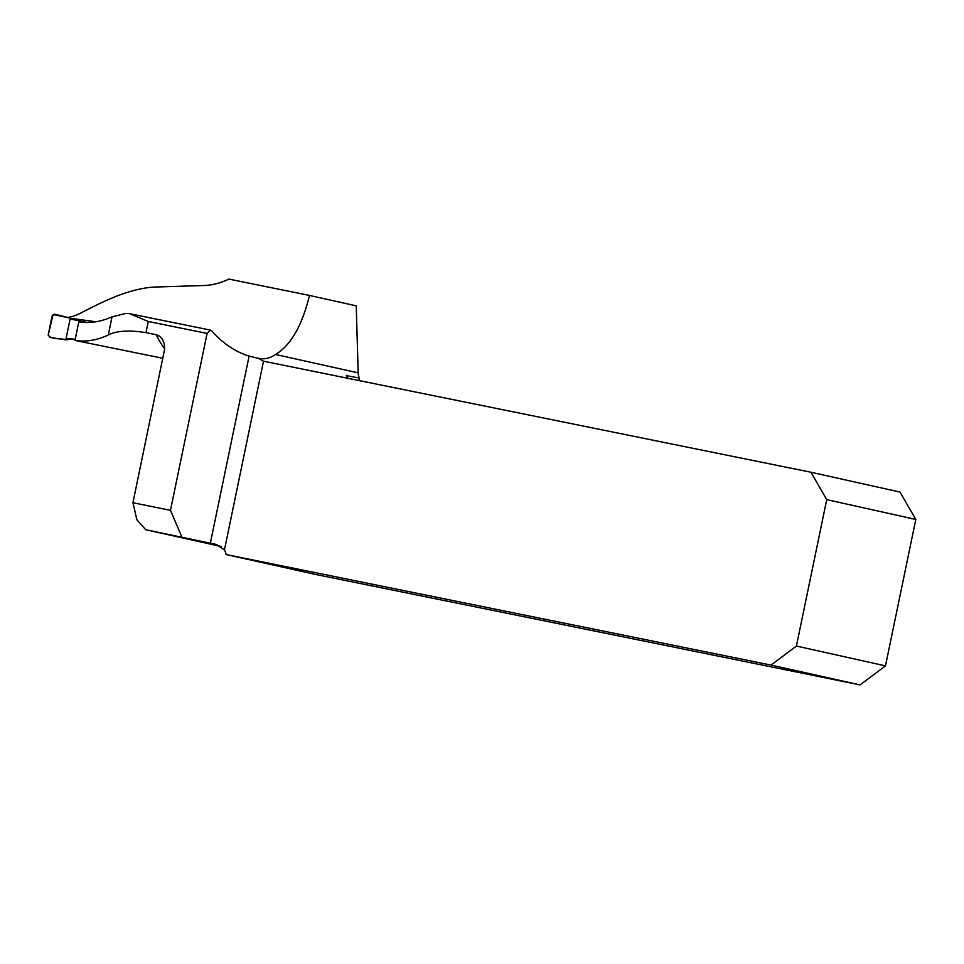 <?xml version="1.0" encoding="UTF-8"?>
<svg xmlns="http://www.w3.org/2000/svg" width="964" height="964" viewBox="0 0 964 964"><rect width="100%" height="100%" fill="white"/><g stroke="black" fill="none" stroke-linecap="round" stroke-linejoin="round"><path stroke-width="1.45" d="M67.769 317.481A144.986 67.167 -78.5 0 0 82.747 311.999C97.34 304.732 126.79 288.405 154.915 287.043L204.73 285.501C213.032 285.019 221.081 282.874 228.878 279.09L309.492 295.442C302.033 325.832 290.706 345.498 275.499 354.463C269.812 358.475 263.799 359.692 257.46 358.126L249.098 356.09C234.975 351.667 222.539 343.256 211.791 330.869L210.586 330.134L207.103 333.423L170.471 510.342L132.936 502.726L136.888 519.789L145.721 529.718L221.286 546.528M258.569 358.367L263.341 361.151L810.941 472.24L900.014 492.074L915.8 519.451L826.726 499.629L810.941 472.24M207.103 333.423L148.287 321.494L129.55 313.637L125.802 313.433L112.029 316.855C100.678 321.868 89.604 323.53 78.807 321.856L74.987 340.425C85.82 342.087 96.906 340.28 108.269 335.026L112.029 316.855M70.456 318.277L95.93 321.759M164.639 348.715A140.25 64.974 -78.5 0 1 156.288 334.749L145.974 332.652C129.116 329.953 116.548 330.748 108.269 335.026M162.856 358.295L74.987 340.425M156.288 334.749L159.735 336.303L162.289 339.015L164.29 343.847L164.603 349.293L132.936 502.726M275.499 354.463L358.186 372.863L356.234 305.853L309.492 295.442M358.186 372.863A12.64 11.207 -77.5 0 0 359.391 378.045L358.873 380.527M216.081 544.407L145.721 529.718M181.895 537.056L170.471 510.342M359.391 378.045L346.341 375.647M860.081 684.91L315.108 574.351L226.034 554.529L771.007 665.088L860.081 684.91L885.482 665.871L915.8 519.451M346.546 376.876L346.883 375.261L347.884 378.647M885.482 665.871L796.409 646.049L826.726 499.629M796.409 646.049L771.007 665.088M216.346 544.479L224.455 549.878A12.64 11.207 102.5 0 1 226.034 554.529M87.206 322.494L71.276 319.192L70.3 318.108L54.683 314.18L52.104 316.035L48.236 334.677L49.863 337.388L65.793 339.846L68.287 338.545L75.228 339.28M72.119 338.991L65.793 339.846L70.3 318.108L53.068 314.541L48.188 335.123C51.863 340.111 60.31 337.87 65.793 339.846M72.396 319.361L70.3 318.108M210.345 543.19L249.098 356.09M263.521 361.187L224.455 549.878M148.287 321.494L145.974 332.652M210.706 330.158L131.128 314.011"/></g></svg>
